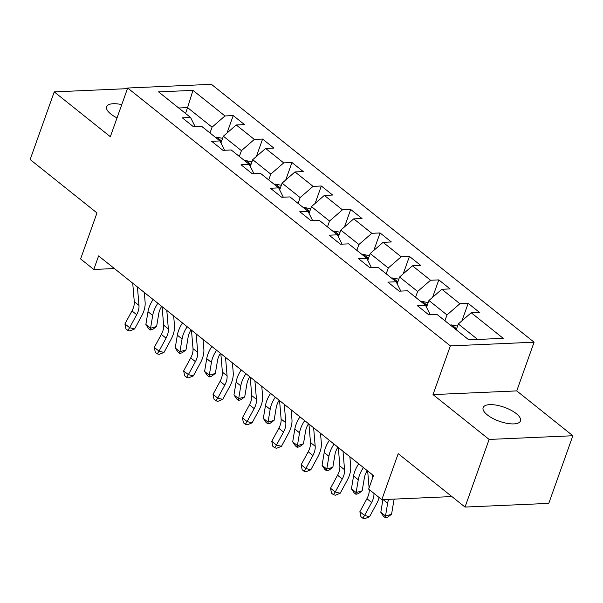 <?xml version="1.0" encoding="UTF-8"?>
<svg xmlns="http://www.w3.org/2000/svg" width="603" height="603" viewBox="0 0 603 603"><rect width="100%" height="100%" fill="white"/><g stroke="black" fill="none" stroke-linecap="round" stroke-linejoin="round"><path stroke-width="0.9" d="M121.768 104.621A19.824 7.424 19.6 0 0 106.61 106.708A19.824 7.424 19.6 0 0 110.801 113.997A19.824 7.424 19.6 0 0 117.035 117.902M487.322 414.902A19.824 7.424 19.6 0 0 507.017 423.344A19.824 7.424 19.6 0 0 520.479 420.917A19.824 7.424 19.6 0 0 516.289 413.628A19.824 7.424 19.6 0 0 496.586 405.193A19.824 7.424 19.6 0 0 483.124 407.62A19.824 7.424 19.6 0 0 487.322 414.902M534.092 342.202L211.412 84.322L127.678 88.015L450.358 345.896L534.092 342.202L516.748 390.902L433.014 394.596L489.116 439.436L572.85 435.743L516.748 390.902M572.85 435.743L548.768 503.384L465.026 507.07L398.199 453.66L381.82 499.661L451.881 496.57M127.452 88.649L54.232 91.882L30.15 159.524L96.985 212.934L80.606 258.928L93.782 269.458L114.389 268.554M489.116 439.436L465.026 507.07M195.214 126.788L190.563 117.472L182.302 117.834L193.601 126.864L201.862 126.494L219.929 140.944L211.668 141.306L222.967 150.335L231.228 149.966L249.303 164.415L241.042 164.777L252.333 173.807L260.594 173.438L278.669 187.88L270.408 188.249L281.707 197.271L289.968 196.91L308.035 211.351L299.774 211.721L311.073 220.743L319.334 220.381L337.409 234.823L329.148 235.193L340.439 244.215L348.7 243.853L366.775 258.295L358.514 258.657L369.812 267.687L378.066 267.325L396.141 281.767L387.88 282.129L399.178 291.159L407.44 290.797L425.514 305.239L417.253 305.6L428.545 314.63L436.806 314.269L468.81 339.843L503.211 338.328L471.207 312.746L479.468 312.384L468.169 303.354L461.966 320.781M190.563 117.472L158.559 91.89L192.96 90.375L224.964 115.957L233.225 115.588L227.014 133.014M468.169 303.354L459.908 303.724L441.841 289.282L450.094 288.912L438.803 279.89L430.542 280.252L412.467 265.81L420.728 265.441L409.437 256.418L401.176 256.78L383.101 242.338L391.362 241.969L380.063 232.946L371.802 233.308L353.735 218.866L361.996 218.497L350.697 209.475L342.436 209.836L324.361 195.395L332.622 195.033L321.331 186.003L313.07 186.365L294.995 171.923L303.256 171.561L291.958 162.531L283.696 162.893L265.629 148.451L273.89 148.089L262.591 139.059L254.33 139.421L236.255 124.979L244.516 124.617L233.225 115.588M381.82 499.661L368.644 489.123L373.461 475.594L98.598 255.928L93.782 269.458M220.939 142.971L223.351 136.203L241.426 150.644L239.353 156.463M224.58 150.26L219.929 140.944M236.255 124.979L223.351 136.203M254.33 139.421L241.426 150.644M250.313 166.436L252.717 159.674L270.792 174.116L268.719 179.935M253.946 173.732L249.303 164.415M265.629 148.451L252.717 159.674M283.696 162.893L270.792 174.116M279.679 189.907L282.091 183.146L300.158 197.588L298.093 203.407M283.32 197.204L278.669 187.88M294.995 171.923L282.091 183.146M313.07 186.365L300.158 197.588M309.045 213.379L311.457 206.618L329.532 221.06L327.459 226.879M312.686 220.675L308.035 211.351M324.361 195.395L311.457 206.618M342.436 209.836L329.532 221.06M338.419 236.851L340.823 230.09L358.898 244.532L356.825 250.351M342.052 244.147L337.409 234.823M353.735 218.866L340.823 230.09M371.802 233.308L358.898 244.532M367.785 260.323L370.197 253.554L388.264 268.003L386.199 273.815M371.425 267.619L366.775 258.295M383.101 242.338L370.197 253.554M401.176 256.78L388.264 268.003M397.151 283.794L399.563 277.026L417.638 291.475L415.565 297.287M400.791 291.091L396.141 281.767M412.467 265.81L399.563 277.026M430.542 280.252L417.638 291.475M426.525 307.266L428.929 300.498L447.004 314.947L444.931 320.758M430.158 314.562L425.514 305.239M441.841 289.282L428.929 300.498M459.908 303.724L447.004 314.947M456.23 329.788L458.303 323.969L477.674 339.451M471.207 312.746L458.303 323.969M433.014 394.596L450.358 345.896M54.232 91.882L110.334 136.715L127.678 88.015M185.513 113.432L187.586 107.613L178.722 108.005M209.987 132.992L212.06 127.173L187.586 107.613L192.96 90.375M224.964 115.957L212.06 127.173M438.803 279.89L432.6 297.309M409.437 256.418L403.226 273.845M380.063 232.946L373.86 250.373M350.697 209.475L344.494 226.901M321.331 186.003L315.12 203.43M291.958 162.531L285.754 179.958M262.591 139.059L256.388 156.486M373.935 493.36A15.49 9.731 -51.4 0 1 371.629 502.465L364.581 515.467L369.564 516.726L376.611 503.724A23.231 14.593 128.6 0 0 379.174 497.543M369.232 489.598A15.49 9.731 -51.4 0 1 366.925 498.704L359.878 511.706L364.581 515.467L362.787 518.173L360.903 516.665L359.878 511.706M369.564 516.726L364.785 518.678L362.787 518.173M367.672 470.973L369.089 487.872M372.383 474.734L372.646 477.885M457.534 326.125L451.572 324.911A8.208 5.156 128.6 0 0 450.381 325.115M456.117 329.698L455.8 328.612L454.067 328.055M394.279 499.111A15.49 9.731 128.6 0 0 393.699 501.492L391.566 514.276L387.767 517.072L385.347 517.773L383.463 516.266L380.802 512.264L382.913 499.608M380.802 512.264L385.513 516.025L387.646 503.234A23.231 14.593 -51.4 0 1 388.618 499.359M385.347 517.773L385.513 516.025L391.566 514.276M343.009 451.263L344.562 469.752A15.49 9.731 -51.4 0 1 342.263 478.993L335.215 491.995L340.198 493.254L347.245 480.252A23.231 14.593 128.6 0 0 350.69 466.39L349.883 456.757M338.306 447.501L339.851 465.991A15.49 9.731 -51.4 0 1 337.559 475.232L330.504 488.234L335.215 491.995L333.421 494.701L331.537 493.194L330.504 488.234M340.198 493.254L335.411 495.206L333.421 494.701M313.643 427.791L315.188 446.28A15.49 9.731 -51.4 0 1 312.897 455.521L305.842 468.523L310.824 469.782L317.879 456.78A23.231 14.593 128.6 0 0 321.324 442.919L320.517 433.286M308.94 424.03L310.485 442.519A15.49 9.731 -51.4 0 1 308.186 451.76L301.138 464.762L305.842 468.523L304.055 471.229L302.171 469.729L301.138 464.762M310.824 469.782L306.045 471.734L304.055 471.229M428.168 302.653L422.198 301.44A8.208 5.156 128.6 0 0 421.015 301.643M426.155 306.535A8.208 5.156 -51.4 0 1 426.223 306.512L426.909 306.038L426.781 305.45L424.693 304.583M367.265 470.649A15.49 9.731 128.6 0 0 364.325 478.021L362.192 490.804L358.401 493.601L355.981 494.302L354.097 492.794L351.436 488.792L353.569 476.001A23.231 14.593 -51.4 0 1 358.717 463.82M351.436 488.792L356.139 492.553L358.28 479.762A23.231 14.593 -51.4 0 1 363.428 467.581M355.981 494.302L356.139 492.553L362.192 490.804M398.794 279.181L392.832 277.968A8.208 5.156 128.6 0 0 391.649 278.171M396.789 283.063A8.208 5.156 -51.4 0 1 396.849 283.041L397.535 282.566L397.415 281.978L395.327 281.119M337.899 447.177A15.49 9.731 128.6 0 0 334.959 454.549L332.826 467.333L329.034 470.129L326.607 470.83L324.731 469.322L322.07 465.32L324.203 452.529A23.231 14.593 -51.4 0 1 329.351 440.348M322.07 465.32L326.773 469.081L328.906 456.29A23.231 14.593 -51.4 0 1 334.054 444.11M326.607 470.83L326.773 469.081L332.826 467.333M284.277 404.327L285.822 422.809A15.49 9.731 -51.4 0 1 283.523 432.05L276.476 445.052L281.458 446.31L288.505 433.308A23.231 14.593 128.6 0 0 291.95 419.447L291.143 409.814M279.566 400.565L281.119 419.047A15.49 9.731 -51.4 0 1 278.82 428.288L271.772 441.29L276.476 445.052L274.682 447.758L272.797 446.258L271.772 441.29M281.458 446.31L276.679 448.263L274.682 447.758M254.903 380.855L256.456 399.337A15.49 9.731 -51.4 0 1 254.157 408.578L247.109 421.58L252.092 422.839L259.139 409.836A23.231 14.593 128.6 0 0 262.584 395.983L261.777 386.342M250.2 377.094L251.745 395.576A15.49 9.731 -51.4 0 1 249.454 404.817L242.398 417.819L247.109 421.58L245.315 424.286L243.431 422.786L242.398 417.819M252.092 422.839L247.305 424.791L245.315 424.286M225.537 357.383L227.082 375.865A15.49 9.731 -51.4 0 1 224.791 385.106L217.736 398.108L222.718 399.367L229.773 386.365A23.231 14.593 128.6 0 0 233.218 372.511L232.411 362.87M220.834 353.622L222.379 372.104A15.49 9.731 -51.4 0 1 220.08 381.345L213.032 394.347L217.736 398.108L215.949 400.814L214.065 399.314L213.032 394.347M222.718 399.367L217.939 401.319L215.949 400.814M369.428 255.71L363.466 254.496A8.208 5.156 128.6 0 0 362.275 254.7M367.423 259.591A8.208 5.156 -51.4 0 1 367.483 259.569L368.169 259.094L368.041 258.506L365.961 257.647M308.525 423.705A15.49 9.731 128.6 0 0 305.593 431.077L303.46 443.861L299.661 446.657L297.241 447.358L295.357 445.851L292.696 441.848L294.829 429.057A23.231 14.593 -51.4 0 1 299.985 416.877M292.696 441.848L297.407 445.609L299.54 432.818A23.231 14.593 -51.4 0 1 304.688 420.638M297.241 447.358L297.407 445.609L303.46 443.861M340.062 232.238L334.092 231.024A8.208 5.156 128.6 0 0 332.909 231.235M338.049 236.12A8.208 5.156 -51.4 0 1 338.117 236.097L338.803 235.622L338.675 235.034L336.587 234.175M279.159 400.234A15.49 9.731 128.6 0 0 276.219 407.605L274.086 420.389L270.295 423.185L267.875 423.886L265.991 422.379L263.33 418.376L265.463 405.593A23.231 14.593 -51.4 0 1 270.611 393.405M263.33 418.376L268.041 422.138L270.174 409.354A23.231 14.593 -51.4 0 1 275.322 397.166M267.875 423.886L268.041 422.138L274.086 420.389M310.688 208.766L304.726 207.553A8.208 5.156 128.6 0 0 303.543 207.764M308.683 212.655A8.208 5.156 -51.4 0 1 308.744 212.625L309.437 212.15L309.309 211.563L307.221 210.703M249.793 376.762A15.49 9.731 128.6 0 0 246.853 384.134L244.72 396.917L240.929 399.714L238.502 400.415L236.625 398.907L233.964 394.905L236.097 382.121A23.231 14.593 -51.4 0 1 241.245 369.933M233.964 394.905L238.667 398.666L240.801 385.882A23.231 14.593 -51.4 0 1 245.949 373.694M238.502 400.415L238.667 398.666L244.72 396.917M196.171 333.911L197.716 352.393A15.49 9.731 -51.4 0 1 195.417 361.634L188.37 374.636L193.352 375.895L200.4 362.893A23.231 14.593 128.6 0 0 203.844 349.039L203.038 339.399M191.46 330.15L193.013 348.632A15.49 9.731 -51.4 0 1 190.714 357.873L183.666 370.875L188.37 374.636L186.576 377.35L184.699 375.842L183.666 370.875M193.352 375.895L188.573 377.847L186.576 377.35M281.322 185.294L275.36 184.088A8.208 5.156 128.6 0 0 274.169 184.292M279.317 189.184A8.208 5.156 -51.4 0 1 279.377 189.154L280.094 188.626L279.943 188.091L277.855 187.232M220.427 353.29A15.49 9.731 128.6 0 0 217.487 360.662L215.354 373.445L211.555 376.242L209.135 376.943L207.251 375.435L204.59 371.433L206.731 358.649A23.231 14.593 -51.4 0 1 211.879 346.461M204.59 371.433L209.301 375.194L211.434 362.411A23.231 14.593 -51.4 0 1 216.583 350.222M209.135 376.943L209.301 375.194L215.354 373.445M166.805 310.439L168.35 328.929A15.49 9.731 -51.4 0 1 166.051 338.162L159.004 351.165L163.986 352.431L171.033 339.421A23.231 14.593 128.6 0 0 174.478 325.567L173.672 315.927M162.094 306.678L163.639 325.16A15.49 9.731 -51.4 0 1 161.348 334.401L154.293 347.403L159.004 351.165L157.21 353.878L155.325 352.371L154.293 347.403M163.986 352.431L159.2 354.376L157.21 353.878M251.956 161.83L245.994 160.617A8.208 5.156 128.6 0 0 244.803 160.82M249.951 165.712A8.208 5.156 -51.4 0 1 250.011 165.689L250.697 165.207L250.569 164.619L248.481 163.76M191.053 329.818A15.49 9.731 128.6 0 0 188.121 337.19L185.98 349.981L182.189 352.778L179.769 353.471L177.885 351.971L175.224 347.961L177.357 335.178A23.231 14.593 -51.4 0 1 182.505 322.989M175.224 347.961L179.935 351.722L182.068 338.939A23.231 14.593 -51.4 0 1 187.216 326.751M179.769 353.471L179.935 351.722L185.98 349.981M137.431 286.968L138.976 305.457A15.49 9.731 -51.4 0 1 136.685 314.691L129.63 327.693L134.612 328.959L141.667 315.949A23.231 14.593 128.6 0 0 145.112 302.095L144.305 292.455M132.728 283.206L134.273 301.696A15.49 9.731 -51.4 0 1 131.974 310.929L124.927 323.932L129.63 327.693L127.844 330.406L125.959 328.899L124.927 323.932M134.612 328.959L129.833 330.911L127.844 330.406M222.582 138.358L216.62 137.145A8.208 5.156 128.6 0 0 215.437 137.348M220.577 142.24A8.208 5.156 -51.4 0 1 220.645 142.218L221.331 141.743L221.203 141.147L219.115 140.288M161.687 306.354A15.49 9.731 128.6 0 0 158.747 313.718L156.614 326.509L152.823 329.306L150.403 329.999L148.519 328.499L145.858 324.489L147.991 311.706A23.231 14.593 -51.4 0 1 153.139 299.518M145.858 324.489L150.562 328.251L152.695 315.467A23.231 14.593 -51.4 0 1 157.85 303.279M150.403 329.999L150.562 328.251L156.614 326.509M371.629 502.465L366.925 498.704M456.577 328.816L451.73 324.942M383.101 499.601L387.646 503.234M344.562 469.752L339.851 465.991M342.263 478.993L337.559 475.232M315.188 446.28L310.485 442.519M312.897 455.521L308.186 451.76M427.203 305.344L422.364 301.47M353.569 476.001L358.28 479.762M397.837 281.872L392.99 277.998M324.203 452.529L328.906 456.29M285.822 422.809L281.119 419.047M283.523 432.05L278.82 428.288M256.456 399.337L251.745 395.576M254.157 408.578L249.454 404.817M227.082 375.865L222.379 372.104M224.791 385.106L220.08 381.345M368.471 258.401L363.624 254.526M294.829 429.057L299.54 432.818M339.105 234.929L334.258 231.062M265.463 405.593L270.174 409.354M309.731 211.457L304.884 207.59M236.097 382.121L240.801 385.882M197.716 352.393L193.013 348.632M195.417 361.634L190.714 357.873M280.365 187.985L275.518 184.119M206.731 358.649L211.434 362.411M168.35 328.929L163.639 325.16M166.051 338.162L161.348 334.401M250.999 164.513L246.152 160.647M177.357 335.178L182.068 338.939M138.976 305.457L134.273 301.696M136.685 314.691L131.974 310.929M221.625 141.049L216.786 137.175M147.991 311.706L152.695 315.467"/></g></svg>
